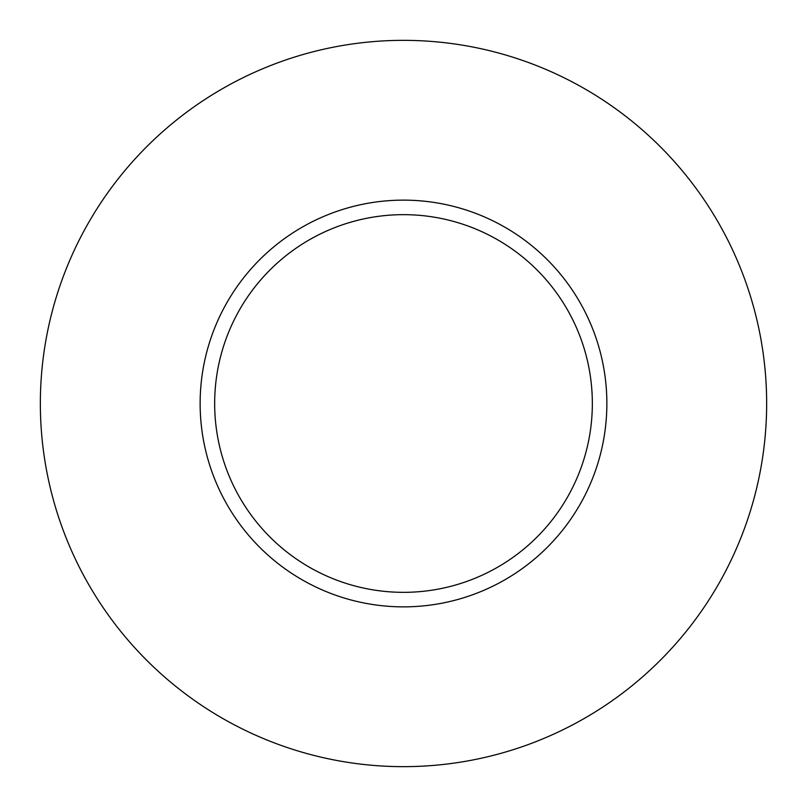 <?xml version="1.0" encoding="UTF-8"?>
<svg xmlns="http://www.w3.org/2000/svg" width="807" height="807" viewBox="0 0 807 807"><rect width="100%" height="100%" fill="white"/><g stroke="black" fill="none" stroke-linecap="round" stroke-linejoin="round"><path stroke-width="1.21" d="M592.338 403.5A188.838 188.838 0 0 0 403.5 214.662A188.838 188.838 0 0 0 214.662 403.5A188.838 188.838 0 0 0 403.5 592.338A188.838 188.838 0 0 0 592.338 403.5M766.65 403.5A363.15 363.15 0 0 0 403.5 40.35A363.15 363.15 0 0 0 40.35 403.5A363.15 363.15 0 0 0 403.5 766.65A363.15 363.15 0 0 0 766.65 403.5M606.864 403.5A203.364 203.364 0 0 1 403.5 606.864A203.364 203.364 0 0 1 200.136 403.5A203.364 203.364 0 0 1 403.5 200.136A203.364 203.364 0 0 1 606.864 403.5"/></g></svg>
